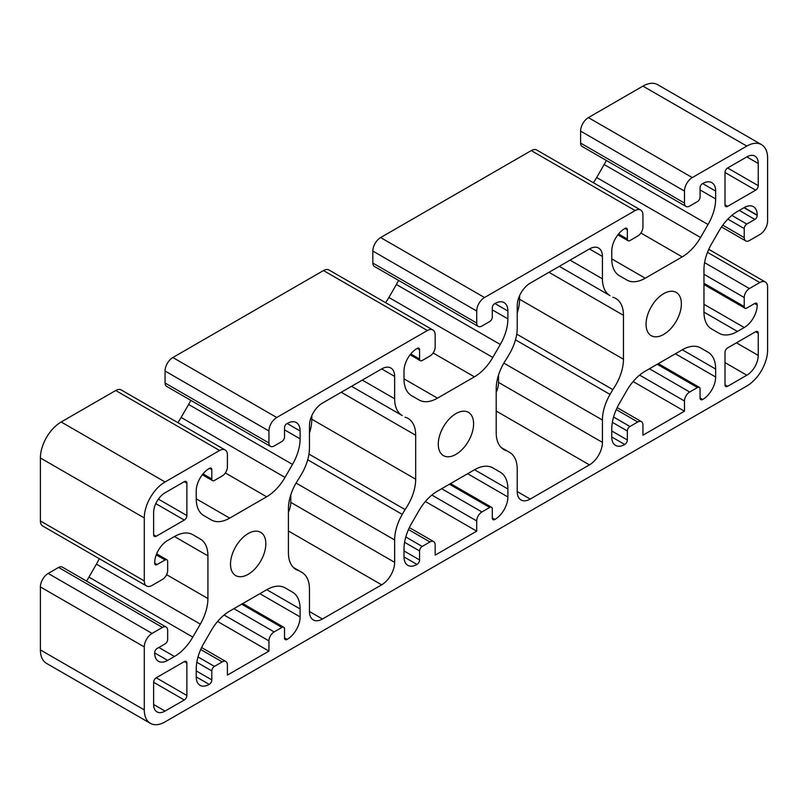 <?xml version="1.0" encoding="UTF-8"?>
<svg xmlns="http://www.w3.org/2000/svg" width="808" height="808" viewBox="0 0 808 808"><rect width="100%" height="100%" fill="white"/><g stroke="black" fill="none" stroke-linecap="round" stroke-linejoin="round"><path stroke-width="1.21" d="M663.711 334.421A24.977 14.423 120 0 0 680.033 312.413A24.977 14.423 120 0 0 676.205 292.405A24.977 14.423 120 0 0 663.711 293.637A24.977 14.423 120 0 0 647.4 315.645A24.977 14.423 120 0 0 651.228 335.663A24.977 14.423 120 0 0 663.711 334.421M455.944 454.379A24.977 14.423 120 0 0 472.256 432.371A24.977 14.423 120 0 0 468.428 412.363A24.977 14.423 120 0 0 455.944 413.595A24.977 14.423 120 0 0 439.623 435.603A24.977 14.423 120 0 0 443.451 455.621A24.977 14.423 120 0 0 455.944 454.379M248.167 574.337A24.977 14.423 120 0 0 264.489 552.329A24.977 14.423 120 0 0 260.661 532.31A24.977 14.423 120 0 0 248.167 533.553A24.977 14.423 120 0 0 231.856 555.561A24.977 14.423 120 0 0 235.684 575.579A24.977 14.423 120 0 0 248.167 574.337M703.97 274.296L744.229 297.536A7.343 4.242 -60 0 1 749.42 288.547L759.813 282.548A11.019 6.363 -60 0 1 765.317 282.002A11.019 6.363 -60 0 1 767.6 287.042L767.6 350.026A29.381 16.968 -60 0 1 746.824 386.012L165.064 721.887A29.381 16.968 -60 0 1 150.369 723.342A29.381 16.968 -60 0 1 144.289 709.889L144.289 646.915A11.019 6.363 -60 0 1 152.076 633.411L162.469 627.422A7.343 4.242 -60 0 1 166.135 627.058A7.343 4.242 -60 0 1 167.66 630.422L167.66 639.411A3.676 2.121 -60 0 1 165.064 643.915L157.015 648.561A3.303 1.909 -60 0 0 154.671 652.611L154.671 652.904A18.362 10.605 120 0 0 158.479 661.318A18.362 10.605 120 0 0 167.66 660.409L174.447 656.49A36.734 21.21 120 0 0 192.819 637.098L200.313 624.119A36.734 21.21 120 0 0 207.919 598.526L207.919 555.843A36.734 21.21 120 0 0 200.313 539.037L192.819 534.704A36.734 21.21 120 0 0 174.447 536.532L167.66 540.451A18.362 10.605 120 0 0 154.671 562.944L157.015 564.59A3.303 1.909 -60 0 1 155.358 564.752A3.303 1.909 -60 0 1 154.671 563.237M144.289 709.889L40.4 649.915A29.381 16.968 120 0 0 46.49 663.358L150.369 723.342M224.089 615.009L268.953 640.916L268.953 651.107L227.391 675.104L227.391 664.903A7.343 4.242 -60 0 0 225.876 661.54L201.616 647.541M200.707 649.501L222.2 661.904A7.343 4.242 -60 0 1 225.876 661.54M222.2 661.904L214.413 666.408L198.021 656.944M196.819 662.247L211.807 670.903A3.676 2.121 -60 0 1 214.413 666.408M211.807 670.903L211.807 679.902A3.676 2.121 -60 0 1 209.211 684.396A18.362 10.605 120 0 1 200.031 685.305A18.362 10.605 120 0 1 196.233 676.902L196.233 668.933A36.734 21.21 120 0 1 203.838 643.33L211.221 630.543A36.734 21.21 120 0 1 229.583 611.161L266.761 589.699A36.734 21.21 120 0 1 285.123 587.881L292.506 592.143A36.734 21.21 120 0 1 300.111 608.949L300.111 616.918A18.362 10.605 120 0 1 287.133 639.411A3.676 2.121 -60 0 1 285.295 639.593A3.676 2.121 -60 0 1 284.527 637.916L284.527 628.917A3.676 2.121 -60 0 0 283.77 627.24L242.754 603.556M241.683 604.182L281.931 627.422A3.676 2.121 -60 0 1 283.77 627.24M281.931 627.422L274.144 631.917L233.886 608.677M268.953 640.916A7.343 4.242 -60 0 1 274.144 631.917M431.856 495.062L476.72 520.958L476.72 531.159L435.169 555.146L435.169 544.945A7.343 4.242 -60 0 0 433.644 541.582L409.383 527.584M408.484 529.543L429.967 541.946A7.343 4.242 -60 0 1 433.644 541.582M429.967 541.946L422.18 546.45L405.798 536.987M404.586 542.289L419.584 550.945A3.676 2.121 -60 0 1 422.18 546.45M419.584 550.945L419.584 559.944A3.676 2.121 -60 0 1 416.989 564.438A18.362 10.605 120 0 1 407.808 565.347A18.362 10.605 120 0 1 404 556.944L404 548.975A36.734 21.21 120 0 1 411.605 523.372L418.988 510.595A36.734 21.21 120 0 1 437.35 491.203L474.528 469.741A36.734 21.21 120 0 1 492.9 467.923L500.283 472.185A36.734 21.21 120 0 1 507.889 488.991L507.889 496.971A18.362 10.605 120 0 1 494.9 519.463A3.676 2.121 -60 0 1 493.062 519.645A3.676 2.121 -60 0 1 492.304 517.958L492.304 508.959A3.676 2.121 -60 0 0 491.547 507.283L450.521 483.598M449.45 484.224L489.709 507.464A3.676 2.121 -60 0 1 491.547 507.283M489.709 507.464L481.911 511.959L441.663 488.719M476.72 520.958A7.343 4.242 -60 0 1 481.911 511.959M639.633 375.104L684.487 401L684.487 411.201L642.936 435.189L642.936 424.998A7.343 4.242 -60 0 0 641.421 421.635L617.16 407.626M616.251 409.585L637.744 421.998A7.343 4.242 -60 0 1 641.421 421.635M637.744 421.998L629.947 426.493L613.565 417.029M612.363 422.332L627.351 430.987A3.676 2.121 -60 0 1 629.947 426.493M627.351 430.987L627.351 439.986A3.676 2.121 -60 0 1 624.756 444.491A18.362 10.605 120 0 1 615.575 445.4A18.362 10.605 120 0 1 611.767 436.987L611.767 429.018A36.734 21.21 120 0 1 619.383 403.424L626.755 390.638A36.734 21.21 120 0 1 645.127 371.246L682.305 349.783A36.734 21.21 120 0 1 700.667 347.965L708.05 352.227A36.734 21.21 120 0 1 715.656 369.044L715.656 377.013A18.362 10.605 120 0 1 702.667 399.506A3.676 2.121 -60 0 1 700.839 399.687A3.676 2.121 -60 0 1 700.071 398.001L700.071 389.012A3.676 2.121 -60 0 0 699.314 387.325L658.298 363.64M657.217 364.267L697.476 387.507A3.676 2.121 -60 0 1 699.314 387.325M697.476 387.507L689.689 392.001L649.43 368.761M684.487 401A7.343 4.242 -60 0 1 689.689 392.001M229.694 518.13L196.233 498.809A36.734 21.21 120 0 0 203.838 515.625L211.332 519.948A36.734 21.21 120 0 0 229.694 518.13L266.65 496.789A36.734 21.21 120 0 0 285.012 477.407L292.506 464.428A36.734 21.21 120 0 0 300.111 438.835L300.111 430.987A18.362 10.605 120 0 0 296.314 422.584A18.362 10.605 120 0 0 287.133 423.493L286.87 423.644A3.303 1.909 -60 0 0 284.527 427.695L284.527 436.987A3.676 2.121 -60 0 1 281.931 441.481L274.144 445.986A7.343 4.242 -60 0 1 270.468 446.349A7.343 4.242 -60 0 1 268.953 442.986L268.953 430.987A11.019 6.363 -60 0 1 276.74 417.494L427.371 330.522A11.019 6.363 -60 0 1 432.886 329.977A11.019 6.363 -60 0 1 435.169 335.027L435.169 347.016A7.343 4.242 -60 0 1 429.967 356.015L422.18 360.519A3.676 2.121 -60 0 1 420.342 360.701A3.676 2.121 -60 0 1 419.584 359.015L410.777 353.934M196.233 498.809L196.233 490.971A18.362 10.605 120 0 1 209.211 468.478L209.474 468.327A3.303 1.909 -60 0 1 211.13 468.165A3.303 1.909 -60 0 1 211.807 469.67L211.807 478.972L203 473.882M156.257 554.854L165.064 559.944A3.676 2.121 -60 0 1 166.903 559.762A3.676 2.121 -60 0 1 167.66 561.439L167.66 570.438A7.343 4.242 -60 0 1 162.469 579.437L152.076 585.436A11.019 6.363 -60 0 1 146.571 585.982A11.019 6.363 -60 0 1 144.289 580.932L144.289 517.958A29.381 16.968 -60 0 1 165.064 481.972L219.604 450.48A11.019 6.363 -60 0 1 225.109 449.935A11.019 6.363 -60 0 1 227.391 454.975L227.391 466.974A7.343 4.242 -60 0 1 222.2 475.973L214.413 480.467A3.676 2.121 -60 0 1 212.575 480.649A3.676 2.121 -60 0 1 211.807 478.972M165.064 559.944L157.015 564.59M744.229 297.536L744.229 306.535L703.97 283.295M754.874 303.384L757.207 304.737A3.303 1.909 -60 0 0 756.53 303.222A3.303 1.909 -60 0 0 754.874 303.384L746.824 308.04A3.676 2.121 -60 0 1 744.986 308.222A3.676 2.121 -60 0 1 744.229 306.535M757.207 304.737L757.207 305.04A18.362 10.605 120 0 1 744.229 327.533L737.431 331.452A36.734 21.21 120 0 1 719.07 333.27L711.575 328.947A36.734 21.21 120 0 1 703.97 312.13L737.431 331.452M727.867 219.119L744.229 228.563A3.676 2.121 -60 0 1 746.824 224.069L754.874 219.423A3.303 1.909 -60 0 0 757.207 215.372L757.207 215.069A18.362 10.605 120 0 0 753.41 206.666A18.362 10.605 120 0 0 744.229 207.575L737.431 211.494A36.734 21.21 120 0 0 719.07 230.876L711.575 243.854A36.734 21.21 120 0 0 703.97 269.458L703.97 312.13M744.229 228.563L744.229 237.562L722.786 225.179M645.239 278.215L611.767 258.903A36.734 21.21 120 0 0 619.383 275.71L626.867 280.033A36.734 21.21 120 0 0 626.867 280.043A36.734 21.21 120 0 0 645.239 278.215L682.194 256.883A36.734 21.21 120 0 0 700.556 237.491L708.05 224.513A36.734 21.21 120 0 0 715.656 198.919L715.656 191.082A18.362 10.605 120 0 0 711.858 182.669A18.362 10.605 120 0 0 702.667 183.578L702.415 183.729A3.303 1.909 -60 0 0 700.071 187.779L700.071 197.071A3.676 2.121 -60 0 1 697.476 201.576L689.689 206.07A7.343 4.242 -60 0 1 686.012 206.434A7.343 4.242 -60 0 1 684.487 203.071L684.487 191.082A11.019 6.363 -60 0 1 692.284 177.578L746.824 146.097A29.381 16.968 -60 0 1 761.51 144.642A29.381 16.968 -60 0 1 767.6 158.085L767.6 221.069A11.019 6.363 -60 0 1 759.813 234.562L749.42 240.562A7.343 4.242 -60 0 1 745.744 240.925A7.343 4.242 -60 0 1 744.229 237.562M611.767 258.893L611.767 251.056A18.362 10.605 120 0 1 624.756 228.563L625.018 228.412A3.303 1.909 -60 0 1 626.675 228.25A3.303 1.909 -60 0 1 627.351 229.765L627.351 239.057L618.544 233.977M437.461 398.172L404 378.851A36.734 21.21 120 0 0 411.605 395.668L419.099 399.99A36.734 21.21 120 0 0 437.461 398.172L474.417 376.841A36.734 21.21 120 0 0 492.789 357.449L500.283 344.471A36.734 21.21 120 0 0 507.889 318.877L507.889 311.029A18.362 10.605 120 0 0 504.081 302.626A18.362 10.605 120 0 0 494.9 303.535L494.637 303.687A3.303 1.909 -60 0 0 492.304 307.737L492.304 317.029A3.676 2.121 -60 0 1 489.709 321.534L481.911 326.028A7.343 4.242 -60 0 1 478.245 326.392A7.343 4.242 -60 0 1 476.72 323.028L476.72 311.029A11.019 6.363 -60 0 1 484.507 297.536L635.149 210.565A11.019 6.363 -60 0 1 640.653 210.019A11.019 6.363 -60 0 1 642.936 215.069L642.936 227.068A7.343 4.242 -60 0 1 637.744 236.057L629.947 240.562A3.676 2.121 -60 0 1 628.119 240.744A3.676 2.121 -60 0 1 627.351 239.057M404 378.851L404 371.013A18.362 10.605 120 0 1 416.989 348.521L417.241 348.369A3.303 1.909 -60 0 1 418.897 348.208A3.303 1.909 -60 0 1 419.584 349.723L419.584 359.015M517.231 491.567A18.362 10.605 120 0 0 521.039 499.98A18.362 10.605 120 0 0 530.22 499.071L517.231 491.567L517.231 469.206A36.734 21.21 -60 0 0 509.626 452.389L506.848 450.783A36.734 21.21 120 0 1 503.808 449.531A36.734 21.21 120 0 1 496.203 432.714L496.203 388.779A36.734 21.21 120 0 1 506.848 358.419L509.626 353.601A36.734 21.21 -60 0 0 517.231 327.998L517.231 305.636A18.362 10.605 120 0 1 530.22 283.143L589.436 248.955A18.362 10.605 120 0 1 598.617 248.046A18.362 10.605 120 0 1 602.425 256.449L589.436 248.955M610.03 295.637L559.308 266.347L610.03 295.637A36.734 21.21 -60 0 1 602.425 278.821L602.425 256.449M530.22 499.071L589.436 464.883A18.362 10.605 120 0 0 602.425 442.39L602.425 420.019A36.734 21.21 -60 0 1 610.03 394.425L612.807 389.608A36.734 21.21 120 0 0 623.463 359.247L623.463 315.302A36.734 21.21 120 0 0 615.847 298.495A36.734 21.21 120 0 0 612.807 297.243M309.464 611.525A18.362 10.605 120 0 0 313.272 619.928A18.362 10.605 120 0 0 322.453 619.019L309.464 611.525L309.464 589.163A36.734 21.21 -60 0 0 301.859 572.347L299.071 570.741A36.734 21.21 120 0 1 296.031 569.489A36.734 21.21 120 0 1 288.426 552.672L288.426 508.737A36.734 21.21 120 0 1 299.071 478.376L301.859 473.559A36.734 21.21 -60 0 0 309.464 447.955L309.464 425.594A18.362 10.605 120 0 1 322.453 403.101L381.669 368.913A18.362 10.605 120 0 1 390.85 368.004A18.362 10.605 120 0 1 394.647 376.407L381.669 368.913M402.253 415.585L351.541 386.305L402.253 415.585A36.734 21.21 -60 0 1 394.647 398.778L394.647 376.407M322.453 619.019L381.669 584.83A18.362 10.605 120 0 0 394.647 562.348L394.647 539.976A36.734 21.21 -60 0 1 402.253 514.383L405.04 509.565A36.734 21.21 120 0 0 415.686 479.205L415.686 435.26A36.734 21.21 120 0 0 408.08 418.443A36.734 21.21 120 0 0 405.04 417.191M758.247 355.419L758.247 333.229A3.676 2.121 -60 0 0 757.49 331.543A3.676 2.121 -60 0 0 755.652 331.724L727.604 347.925A3.676 2.121 -60 0 0 725.008 352.419L725.008 384.81A3.676 2.121 -60 0 0 725.766 386.487A3.676 2.121 -60 0 0 727.604 386.305L746.824 375.215A16.16 9.332 120 0 0 758.247 355.419L736.431 342.824M153.631 512.555L153.631 534.755A3.676 2.121 -60 0 0 154.399 536.431A3.676 2.121 -60 0 0 156.237 536.249L184.285 520.059A3.676 2.121 -60 0 0 186.88 515.554L186.88 483.174A3.676 2.121 -60 0 0 186.123 481.487A3.676 2.121 -60 0 0 184.285 481.669L165.064 492.769A16.16 9.332 120 0 0 153.631 512.555M165.064 711.09L184.285 699.991A3.676 2.121 -60 0 0 186.88 695.496L186.88 663.105A3.676 2.121 -60 0 0 186.123 661.429A3.676 2.121 -60 0 0 184.285 661.611L156.237 677.801A3.676 2.121 -60 0 0 153.631 682.295L153.631 704.495A16.16 9.332 120 0 0 156.984 711.888A16.16 9.332 120 0 0 165.064 711.09L153.631 704.495M746.824 156.893L727.604 167.983A3.676 2.121 -60 0 0 725.008 172.488L725.008 204.868A3.676 2.121 -60 0 0 725.766 206.555A3.676 2.121 -60 0 0 727.604 206.373L755.652 190.173A3.676 2.121 -60 0 0 758.247 185.678L758.247 163.489A16.16 9.332 120 0 0 754.904 156.085A16.16 9.332 120 0 0 746.824 156.893L758.247 163.489M268.953 442.986L165.064 383.002A7.343 4.242 120 0 0 166.579 386.365L270.468 446.349M165.064 383.002L165.064 371.013A11.019 6.363 -60 0 1 172.851 357.52L323.493 270.549A11.019 6.363 -60 0 1 328.997 270.003L432.886 329.977M385.557 302.657A36.734 21.21 120 0 0 388.901 297.475L396.395 284.497A36.734 21.21 120 0 0 398.566 280.396M476.72 323.028L372.831 263.055A7.343 4.242 120 0 0 374.356 266.418L478.245 326.392M372.831 263.055L372.831 251.056A11.019 6.363 -60 0 1 380.629 237.562L531.26 150.591A11.019 6.363 -60 0 1 536.764 150.046L640.653 210.019M593.335 182.699A36.734 21.21 120 0 0 596.668 177.518L604.162 164.539A36.734 21.21 120 0 0 606.333 160.439M684.487 203.071L580.609 143.097A7.343 4.242 120 0 0 582.124 146.46L686.012 206.434M580.609 143.097L580.609 131.098A11.019 6.363 -60 0 1 588.396 117.604L642.936 86.113A29.381 16.968 -60 0 1 657.631 84.658L761.51 144.642M40.4 649.915L40.4 586.931A11.019 6.363 -60 0 1 48.187 573.438L58.58 567.438L162.469 627.422M166.135 627.058L62.256 567.075A7.343 4.242 120 0 0 58.58 567.438M86.466 581.053A36.734 21.21 120 0 0 88.93 577.124L96.425 564.146A36.734 21.21 120 0 0 99.243 558.661M146.571 585.982L42.683 525.998A11.019 6.363 -60 0 1 40.4 520.958L40.4 457.974A29.381 16.968 -60 0 1 61.176 421.988L115.716 390.506A11.019 6.363 -60 0 1 121.23 389.961L225.109 449.935M177.79 422.614A36.734 21.21 120 0 0 181.133 417.433L188.618 404.454A36.734 21.21 120 0 0 190.799 400.344M496.203 392.345A18.362 10.605 120 0 0 498.536 382.406L498.536 374.993M517.231 313.049A36.734 21.21 120 0 0 519.574 299.263L519.574 295.708M288.426 512.292A18.362 10.605 120 0 0 290.769 502.364L290.769 494.951M309.464 433.007A36.734 21.21 120 0 0 311.797 419.221L311.797 415.655M217.594 621.463L268.953 651.107M425.372 501.505L476.72 531.159M633.139 381.548L684.487 411.201M200.313 539.037L192.769 534.684L200.313 539.037M612.807 389.608L516.736 334.138M501.202 447.521L506.848 450.783M405.04 509.565L308.969 454.096M293.425 567.479L299.071 570.741M144.289 646.915L40.4 586.931M196.233 676.902L209.211 684.396M300.111 608.949L266.761 589.699M259.863 593.678L300.111 616.918M287.133 639.411L284.527 637.916M404 556.944L416.989 564.438M507.889 488.991L474.528 469.741M467.63 473.72L507.889 496.971M494.9 519.463L492.304 517.958M611.767 436.987L624.756 444.491M715.656 369.044L682.305 349.783M675.397 353.773L715.656 377.013M702.667 399.506L700.071 398.001M276.74 417.494L172.851 357.52M165.064 371.013L268.953 430.987M300.111 430.987L287.133 423.493M284.527 429.836L300.111 438.835M292.506 464.428L188.618 404.454M285.012 477.407L181.133 417.433M266.65 496.789L225.341 472.943M115.716 390.506L219.604 450.48M61.176 421.988L165.064 481.972M40.4 457.974L144.289 517.958M40.4 520.958L144.289 580.932M207.919 555.843L174.447 536.532M207.919 598.526L166.599 574.67M200.313 624.119L96.425 564.146M192.819 637.098L88.93 577.124M174.447 656.49L158.873 647.491M154.671 652.904L167.66 660.409M152.076 633.411L48.187 573.438M707.495 252.338L759.813 282.548M749.42 288.547L704.576 262.651M754.611 303.535L757.207 305.04M744.229 327.533L703.97 304.283M757.207 215.069L744.229 207.575M642.936 86.113L746.824 146.097M588.396 117.604L692.284 177.578M580.609 131.098L684.487 191.082M715.656 191.082L702.667 183.578M700.071 189.92L715.656 198.919M708.05 224.513L604.162 164.539M700.556 237.491L596.668 177.518M682.194 256.883L640.885 233.027M531.26 150.591L635.149 210.565M380.629 237.562L484.507 297.536M372.831 251.056L476.72 311.029M507.889 311.029L494.9 303.535M492.304 309.878L507.889 318.877M500.283 344.471L396.395 284.497M492.789 357.449L388.901 297.475M474.417 376.841L433.108 352.985M323.493 270.549L427.371 330.522M602.425 278.821L570.064 260.136M623.463 315.302L548.986 272.306M623.463 359.247L519.574 299.263M610.03 394.425L515.484 339.835M503.849 363.105L602.425 420.019M602.425 442.39L498.536 382.406M589.436 464.883L496.203 411.05M394.647 398.778L362.297 380.093M415.686 435.26L341.218 392.264M415.686 479.205L311.797 419.221M402.253 514.383L307.717 459.792M296.071 483.063L394.647 539.976M394.647 562.348L290.769 502.364M381.669 584.83L288.426 531.008M755.652 331.724L758.247 333.229M746.824 375.215L725.008 362.62M727.604 386.305L725.008 384.81M186.88 515.554L158.388 499.112M184.285 481.669L186.88 483.174M156.237 536.249L153.631 534.755M155.792 503.606L184.285 520.059M153.631 682.295L184.285 699.991M186.88 695.496L156.237 677.801M184.285 661.611L186.88 663.105M758.247 185.678L727.604 167.983M727.604 206.373L725.008 204.868M725.008 172.488L755.652 190.173M196.233 670.903L211.807 679.902M404 550.945L419.584 559.944M611.767 430.987L627.351 439.986M757.207 215.372L743.966 207.727M211.807 469.67L209.474 468.327M754.874 219.423L739.29 210.423M627.351 229.765L625.018 228.412M419.584 349.723L417.241 348.369M746.824 224.069L731.846 215.423M765.317 282.002L708.757 249.339M745.744 240.925L721.534 226.947M212.575 480.649L202.323 474.74M166.903 559.762L156.651 553.844M744.986 308.222L703.97 284.537M628.119 240.744L617.867 234.825M420.342 360.701L410.1 354.783"/></g></svg>
